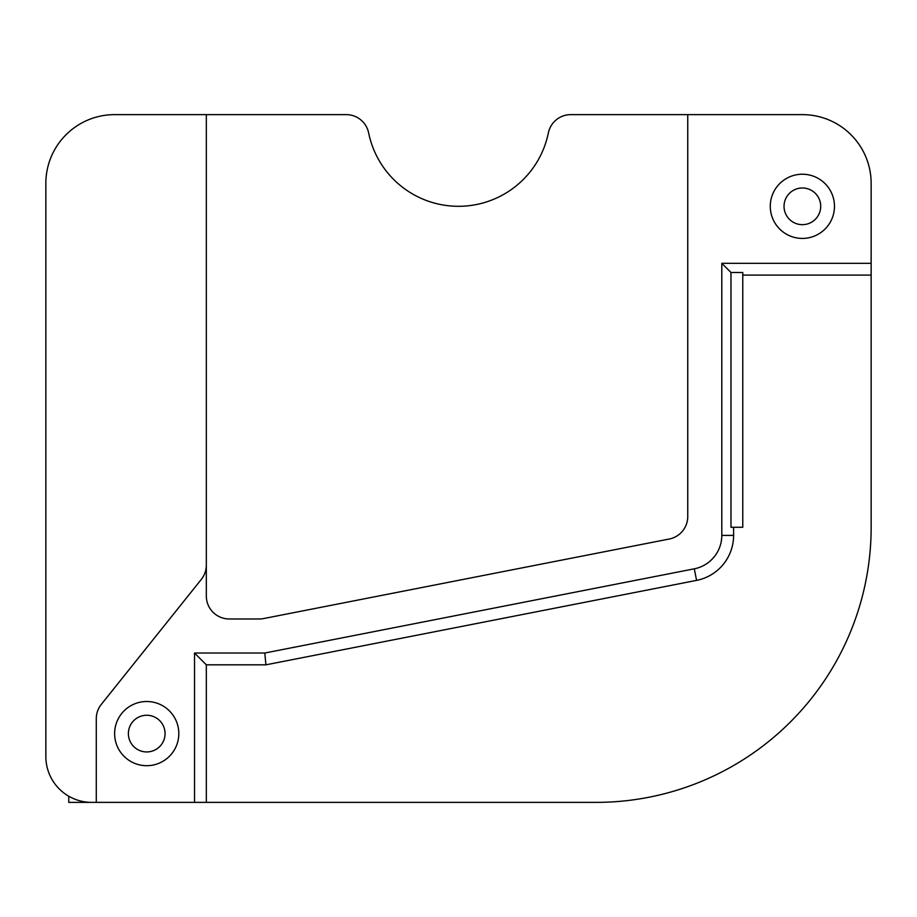 <?xml version="1.0" encoding="UTF-8"?>
<svg xmlns="http://www.w3.org/2000/svg" width="917" height="917" viewBox="0 0 917 917"><rect width="100%" height="100%" fill="white"/><g stroke="black" fill="none" stroke-linecap="round" stroke-linejoin="round"><path stroke-width="1.38" d="M834.47 206.325A32.095 32.095 0 0 0 802.375 174.23A32.095 32.095 0 0 0 770.28 206.325A32.095 32.095 0 0 0 802.375 238.42A32.095 32.095 0 0 0 834.47 206.325M178.815 733.6A32.095 32.095 0 0 0 146.72 701.505A32.095 32.095 0 0 0 114.625 733.6A32.095 32.095 0 0 0 146.72 765.695A32.095 32.095 0 0 0 178.815 733.6M165.06 733.6A18.34 18.34 0 0 0 146.72 715.26A18.34 18.34 0 0 0 128.38 733.6A18.34 18.34 0 0 0 146.72 751.94A18.34 18.34 0 0 0 165.06 733.6M820.715 206.325A18.34 18.34 0 0 0 802.375 187.985A18.34 18.34 0 0 0 784.035 206.325A18.34 18.34 0 0 0 802.375 224.665A18.34 18.34 0 0 0 820.715 206.325M45.85 756.525L45.85 183.4L45.85 756.525A45.85 45.85 0 0 0 91.7 802.375L96.285 802.375L96.285 718.722A22.925 22.925 0 0 1 101.306 704.394L201.304 579.406A22.925 22.925 0 0 0 206.325 565.078L206.325 596.05A22.925 22.925 0 0 0 229.25 618.975L259.247 618.975A22.925 22.925 0 0 0 263.66 618.551L669.238 539.024A22.925 22.925 0 0 0 687.75 516.523L687.75 114.625L570.81 114.625A22.925 22.925 0 0 0 548.343 132.965A91.7 91.7 0 0 1 368.657 132.965A22.925 22.925 0 0 0 346.19 114.625L114.625 114.625A68.775 68.775 0 0 0 45.85 183.4M570.81 114.625L802.375 114.625A68.775 68.775 0 0 1 871.15 183.4L871.15 275.1L742.77 275.1L742.77 272.475L730.975 272.475L730.975 527.275L733.6 527.275L733.6 535.39A45.85 45.85 0 0 1 696.576 580.381L265.93 664.825L206.325 664.825L206.325 802.375L596.05 802.375A275.1 275.1 0 0 0 871.15 527.275L871.15 275.1M114.625 114.625L206.325 114.625L206.325 565.078M596.05 802.375L96.285 802.375M68.775 796.231L68.775 802.375L91.7 802.375M733.6 527.275L742.77 527.275L742.77 275.1M206.325 114.625L206.325 596.05M194.53 802.375L194.53 653.03L264.784 653.03L265.93 664.825M194.53 653.03L206.325 664.825M264.784 653.03L694.307 568.815A34.055 34.055 0 0 0 721.805 535.39L721.805 263.305L871.15 263.305M730.975 272.475L721.805 263.305M694.307 568.815L696.576 580.381M721.805 535.39L733.6 535.39"/></g></svg>
